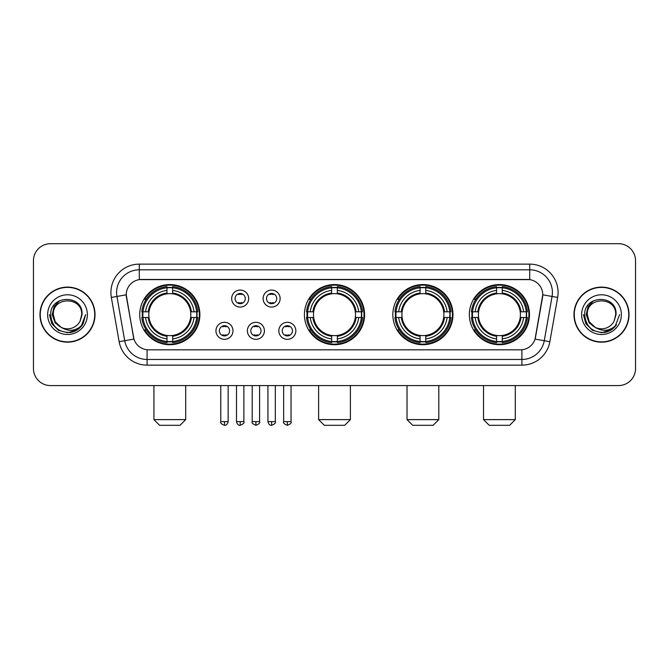 <?xml version="1.0" encoding="UTF-8"?>
<svg xmlns="http://www.w3.org/2000/svg" width="669" height="669" viewBox="0 0 669 669"><rect width="100%" height="100%" fill="white"/><g stroke="black" fill="none" stroke-linecap="round" stroke-linejoin="round"><path stroke-width="1" d="M304.42 314.639A30.08 30.08 0 0 0 334.5 344.711A30.08 30.08 0 0 0 364.58 314.639A30.08 30.08 0 0 0 334.5 284.559A30.08 30.08 0 0 0 304.42 314.639M392.837 314.639A30.08 30.08 0 0 0 422.917 344.711A30.08 30.08 0 0 0 452.988 314.639A30.08 30.08 0 0 0 422.917 284.559A30.08 30.08 0 0 0 392.837 314.639M469.337 314.639A30.08 30.08 0 0 0 499.409 344.711A30.08 30.08 0 0 0 529.488 314.639A30.08 30.08 0 0 0 499.409 284.559A30.08 30.08 0 0 0 469.337 314.639M139.737 314.639A30.08 30.08 0 0 0 169.817 344.711A30.08 30.08 0 0 0 199.889 314.639A30.08 30.08 0 0 0 169.817 284.559A30.08 30.08 0 0 0 139.737 314.639M232.979 330.812A8.513 8.513 0 0 1 224.466 339.325A8.513 8.513 0 0 1 215.953 330.812A8.513 8.513 0 0 1 224.466 322.299A8.513 8.513 0 0 1 232.979 330.812M219.357 330.812A5.109 5.109 0 0 0 224.466 335.922A5.109 5.109 0 0 0 229.576 330.812A5.109 5.109 0 0 0 224.466 325.703A5.109 5.109 0 0 0 219.357 330.812M264.414 330.812A8.513 8.513 0 0 1 255.901 339.325A8.513 8.513 0 0 1 247.388 330.812A8.513 8.513 0 0 1 255.901 322.299A8.513 8.513 0 0 1 264.414 330.812M250.8 330.812A5.109 5.109 0 0 0 255.901 335.922A5.109 5.109 0 0 0 261.01 330.812A5.109 5.109 0 0 0 255.901 325.703A5.109 5.109 0 0 0 250.8 330.812M295.857 330.812A8.513 8.513 0 0 1 287.344 339.325A8.513 8.513 0 0 1 278.831 330.812A8.513 8.513 0 0 1 287.344 322.299A8.513 8.513 0 0 1 295.857 330.812M282.234 330.812A5.109 5.109 0 0 0 287.344 335.922A5.109 5.109 0 0 0 292.453 330.812A5.109 5.109 0 0 0 287.344 325.703A5.109 5.109 0 0 0 282.234 330.812M248.692 298.575A8.513 8.513 0 0 1 240.188 307.088A8.513 8.513 0 0 1 231.675 298.575A8.513 8.513 0 0 1 240.188 290.07A8.513 8.513 0 0 1 248.692 298.575M235.078 298.575A5.109 5.109 0 0 0 240.188 303.684A5.109 5.109 0 0 0 245.289 298.575A5.109 5.109 0 0 0 240.188 293.474A5.109 5.109 0 0 0 235.078 298.575M280.135 298.575A8.513 8.513 0 0 1 271.622 307.088A8.513 8.513 0 0 1 263.109 298.575A8.513 8.513 0 0 1 271.622 290.07A8.513 8.513 0 0 1 280.135 298.575M266.513 298.575A5.109 5.109 0 0 0 271.622 303.684A5.109 5.109 0 0 0 276.732 298.575A5.109 5.109 0 0 0 271.622 293.474A5.109 5.109 0 0 0 266.513 298.575M119.149 341.7L111.347 297.437A28.374 28.374 0 0 1 139.286 264.13L529.714 264.13A28.374 28.374 0 0 1 557.653 297.437L549.851 341.7A28.374 28.374 0 0 1 521.912 365.14L147.088 365.14A28.374 28.374 0 0 1 119.149 341.7L133.942 339.091L126.466 297.437A15.32 15.32 0 0 1 141.552 279.458L527.448 279.458A15.32 15.32 0 0 1 542.534 297.437L535.526 337.159A15.32 15.32 0 0 1 520.44 349.82L148.56 349.82A15.32 15.32 0 0 1 133.474 337.159L126.232 294.812L116.933 296.451A22.696 22.696 0 0 1 139.286 269.808L529.714 269.808A22.696 22.696 0 0 1 552.067 296.451L544.265 340.713A22.696 22.696 0 0 1 521.912 359.47L147.088 359.47A22.696 22.696 0 0 1 124.735 340.713L116.933 296.451A22.696 22.696 0 0 1 116.59 292.504M142.438 317.474A27.521 27.521 0 0 1 142.438 311.804M472.038 317.474A27.521 27.521 0 0 1 472.038 311.804M395.538 317.474A27.521 27.521 0 0 1 395.538 311.804M307.121 317.474A27.521 27.521 0 0 1 307.121 311.804M39.973 314.639A27.521 27.521 0 0 0 67.502 342.16A27.521 27.521 0 0 0 95.023 314.639A27.521 27.521 0 0 0 67.502 287.118A27.521 27.521 0 0 0 39.973 314.639M573.977 314.639A27.521 27.521 0 0 0 601.498 342.16A27.521 27.521 0 0 0 629.027 314.639A27.521 27.521 0 0 0 601.498 287.118A27.521 27.521 0 0 0 573.977 314.639M139.286 264.13L139.286 279.625L529.714 279.625L529.714 264.13M126.232 294.778L126.399 292.504M520.44 349.82L148.56 349.82M557.653 297.437L542.768 294.812L535.058 339.091L549.851 341.7M535.526 337.159L535.434 337.644M133.566 337.644L133.474 337.159M635.55 260.726A17.026 17.026 0 0 0 618.524 243.7L50.476 243.7A17.026 17.026 0 0 0 33.45 260.726L33.45 368.552A17.026 17.026 0 0 0 50.476 385.57L618.524 385.57A17.026 17.026 0 0 0 635.55 368.552L635.55 260.726L635.55 368.552M33.45 260.726L33.45 368.552M618.524 243.7L50.476 243.7M50.476 385.57L618.524 385.57M94.739 314.639A27.237 27.237 0 0 0 67.502 287.402A27.237 27.237 0 0 0 40.257 314.639A27.237 27.237 0 0 0 67.502 341.876A27.237 27.237 0 0 0 94.739 314.639M77.27 329.859L67.502 332.727L58.454 330.302L51.831 323.679L49.414 314.639L51.831 323.679L58.454 330.302L67.502 332.727L76.542 330.302L83.165 323.679L85.59 314.639L81.116 326.539L78.582 328.931M62.175 328.036L55.142 322.859L52.224 314.639L54.03 306.636L59.633 300.657M60.938 327.216L55.209 321.73L53.311 314.639C52.441 296.334 82.555 296.334 81.685 314.639L80.129 321.095L82.028 314.639C83.433 294.151 50.066 294.653 50.685 314.639C51.814 326.706 58.471 332.644 70.646 332.451C75.597 331.498 79.527 328.964 82.429 324.85C75.881 331.138 68.782 331.958 61.13 327.317A14.191 14.191 0 0 0 80.129 321.095L81.685 314.639C82.555 296.334 52.441 296.334 53.311 314.639C52.441 296.334 82.555 296.334 81.685 314.639C82.555 296.334 52.441 296.334 53.311 314.639L55.209 321.73L60.938 327.216L55.209 321.73L53.311 314.639C53.562 320.351 56.171 324.582 61.13 327.317M47.641 314.639A19.861 19.861 0 0 0 67.502 334.5A19.861 19.861 0 0 0 87.363 314.639A19.861 19.861 0 0 0 67.502 294.778A19.861 19.861 0 0 0 47.641 314.639M82.429 324.85L77.345 329.809M77.228 329.884L70.713 332.434M85.59 314.639L83.165 323.679L76.542 330.302L67.502 332.727L58.454 330.302L51.831 323.679L49.414 314.639L51.831 323.679L58.454 330.302L67.502 332.727L76.542 330.302L83.165 323.679L85.59 314.639M628.743 314.639A27.237 27.237 0 0 0 601.498 287.402A27.237 27.237 0 0 0 574.261 314.639A27.237 27.237 0 0 0 601.498 341.876A27.237 27.237 0 0 0 628.743 314.639M619.586 314.639L615.12 326.539L612.587 328.931M596.179 328.036L589.146 322.859L586.228 314.639L588.034 306.636L593.637 300.657M615.689 314.639L614.134 321.095L616.032 314.639C617.437 294.151 584.062 294.653 584.689 314.639C585.818 326.706 592.475 332.644 604.642 332.451C609.601 331.498 613.532 328.964 616.433 324.85C609.885 331.138 602.786 331.958 595.134 327.317L589.213 321.73L587.315 314.639C586.445 296.334 616.559 296.334 615.689 314.639L614.134 321.095A14.191 14.191 0 0 1 595.134 327.317L589.213 321.73L587.315 314.639C586.445 296.334 616.559 296.334 615.689 314.639C616.559 296.334 586.445 296.334 587.315 314.639C586.445 296.334 616.559 296.334 615.689 314.639M595.134 327.317L589.213 321.73L587.315 314.639C587.566 320.351 590.175 324.582 595.134 327.317M581.637 314.639A19.861 19.861 0 0 0 601.498 334.5A19.861 19.861 0 0 0 621.359 314.639A19.861 19.861 0 0 0 601.498 294.778A19.861 19.861 0 0 0 581.637 314.639M616.433 324.85L611.357 329.8M611.232 329.884L604.717 332.434L611.265 329.859L604.717 332.434L611.265 329.859L601.498 332.727L592.458 330.302L585.835 323.679L583.41 314.639M611.24 329.876L604.734 332.434L611.24 329.876M180.028 425.3L159.598 425.3L153.929 419.622L185.706 419.622L180.028 425.3M190.623 317.474A20.998 20.998 0 0 0 172.652 293.833L172.652 293.833A20.998 20.998 0 0 0 149.011 317.474A20.998 20.998 0 0 0 190.623 317.474L191.459 317.474L190.623 317.474A20.998 20.998 0 0 1 172.652 335.445L172.652 338.874A24.402 24.402 0 0 0 194.052 317.474L197.823 317.474A28.148 28.148 0 0 1 172.652 342.645L172.652 341.499A27.011 27.011 0 0 0 196.678 317.474M143.007 317.474A26.952 26.952 0 0 1 143.007 311.804M172.652 287.829A26.952 26.952 0 0 0 166.982 287.829M196.619 311.804A26.952 26.952 0 0 1 196.619 317.474M197.823 311.804A28.148 28.148 0 0 0 172.652 286.633L172.652 287.779A27.011 27.011 0 0 1 196.678 311.804L197.823 311.804M141.811 317.474A28.148 28.148 0 0 0 166.982 342.645L166.982 341.499A27.011 27.011 0 0 1 142.957 317.474L141.811 317.474M196.678 311.804L194.052 311.804A24.402 24.402 0 0 0 172.652 290.405L172.652 287.779M172.652 341.499L172.652 338.874M142.957 317.474L145.583 317.474A24.402 24.402 0 0 0 166.982 338.874L166.982 341.499M172.652 290.405L172.652 292.997A21.826 21.826 0 0 1 191.459 311.804L194.052 311.804M194.052 317.474L191.459 317.474A21.826 21.826 0 0 1 172.652 336.281M166.982 338.874L166.982 335.445A20.998 20.998 0 0 1 149.011 317.474L145.583 317.474M190.623 311.804L191.459 311.804M172.652 341.441A26.952 26.952 0 0 1 166.982 341.441M166.982 286.633A28.148 28.148 0 0 0 141.811 311.804L142.957 311.804A27.011 27.011 0 0 1 166.982 287.779L166.982 286.633M166.982 287.779L166.982 290.405A24.402 24.402 0 0 0 145.583 311.804L142.957 311.804M166.982 293.8L166.982 290.405M145.583 311.804L148.175 311.804A21.826 21.826 0 0 1 166.982 292.997M166.982 335.445L166.982 336.281A21.826 21.826 0 0 1 148.175 317.474M146.202 299.319L144.596 299.319A29.511 29.511 0 0 1 199.329 314.639A29.511 29.511 0 0 1 144.596 329.959L146.202 329.959M344.711 425.3L324.289 425.3L318.611 419.622L350.389 419.622L344.711 425.3M355.306 317.474A20.998 20.998 0 0 0 337.335 293.833L337.335 293.833A20.998 20.998 0 0 0 313.694 317.474A20.998 20.998 0 0 0 355.306 317.474L356.142 317.474L355.306 317.474A20.998 20.998 0 0 1 337.335 335.445L337.335 338.874A24.402 24.402 0 0 0 358.735 317.474L362.506 317.474A28.148 28.148 0 0 1 337.335 342.645L337.335 341.499A27.011 27.011 0 0 0 361.36 317.474M307.698 317.474A26.952 26.952 0 0 1 307.698 311.804M337.335 287.829A26.952 26.952 0 0 0 331.665 287.829M361.302 311.804A26.952 26.952 0 0 1 361.302 317.474M362.506 311.804A28.148 28.148 0 0 0 337.335 286.633L337.335 287.779A27.011 27.011 0 0 1 361.36 311.804L362.506 311.804M306.494 317.474A28.148 28.148 0 0 0 331.665 342.645L331.665 341.499A27.011 27.011 0 0 1 307.64 317.474L306.494 317.474M361.36 311.804L358.735 311.804A24.402 24.402 0 0 0 337.335 290.405L337.335 287.779M337.335 341.499L337.335 338.874M307.64 317.474L310.265 317.474A24.402 24.402 0 0 0 331.665 338.874L331.665 341.499M337.335 290.405L337.335 292.997A21.826 21.826 0 0 1 356.142 311.804L358.735 311.804M358.735 317.474L356.142 317.474A21.826 21.826 0 0 1 337.335 336.281M331.665 338.874L331.665 335.445A20.998 20.998 0 0 1 313.694 317.474L310.265 317.474M355.306 311.804L356.142 311.804M337.335 341.441A26.952 26.952 0 0 1 331.665 341.441M331.665 286.633A28.148 28.148 0 0 0 306.494 311.804L307.64 311.804A27.011 27.011 0 0 1 331.665 287.779L331.665 286.633M331.665 287.779L331.665 290.405A24.402 24.402 0 0 0 310.265 311.804L307.64 311.804M331.665 293.8L331.665 290.405M310.265 311.804L312.858 311.804A21.826 21.826 0 0 1 331.665 292.997M331.665 335.445L331.665 336.281A21.826 21.826 0 0 1 312.858 317.474M310.893 299.319L309.279 299.319A29.511 29.511 0 0 1 364.011 314.639A29.511 29.511 0 0 1 309.279 329.959L310.893 329.959M433.127 425.3L412.698 425.3L407.028 419.622L438.805 419.622L433.127 425.3M443.714 317.474A20.998 20.998 0 0 0 425.752 293.833L425.752 293.833A20.998 20.998 0 0 0 402.111 317.474A20.998 20.998 0 0 0 443.714 317.474L444.559 317.474L443.714 317.474A20.998 20.998 0 0 1 425.752 335.445L425.752 338.874A24.402 24.402 0 0 0 447.151 317.474L450.914 317.474A28.148 28.148 0 0 1 425.752 342.645L425.752 341.499A27.011 27.011 0 0 0 449.777 317.474M396.107 317.474A26.952 26.952 0 0 1 396.107 311.804M425.752 287.829A26.952 26.952 0 0 0 420.073 287.829M449.719 311.804A26.952 26.952 0 0 1 449.719 317.474M450.914 311.804A28.148 28.148 0 0 0 425.752 286.633L425.752 287.779A27.011 27.011 0 0 1 449.777 311.804L450.914 311.804M394.911 317.474A28.148 28.148 0 0 0 420.073 342.645L420.073 341.499A27.011 27.011 0 0 1 396.048 317.474L394.911 317.474M449.777 311.804L447.151 311.804A24.402 24.402 0 0 0 425.752 290.405L425.752 287.779M425.752 341.499L425.752 338.874M396.048 317.474L398.674 317.474A24.402 24.402 0 0 0 420.073 338.874L420.073 341.499M425.752 290.405L425.752 292.997A21.826 21.826 0 0 1 444.559 311.804L447.151 311.804M447.151 317.474L444.559 317.474A21.826 21.826 0 0 1 425.752 336.281M420.073 338.874L420.073 335.445A20.998 20.998 0 0 1 402.111 317.474L398.674 317.474M443.714 311.804L444.559 311.804M425.752 341.441A26.952 26.952 0 0 1 420.073 341.441M420.073 286.633A28.148 28.148 0 0 0 394.911 311.804L396.048 311.804A27.011 27.011 0 0 1 420.073 287.779L420.073 286.633M420.073 287.779L420.073 290.405A24.402 24.402 0 0 0 398.674 311.804L396.048 311.804M420.073 293.8L420.073 290.405M398.674 311.804L401.275 311.804A21.826 21.826 0 0 1 420.073 292.997M420.073 335.445L420.073 336.281A21.826 21.826 0 0 1 401.275 317.474M399.301 299.319L397.695 299.319A29.511 29.511 0 0 1 452.42 314.639A29.511 29.511 0 0 1 397.695 329.959L399.301 329.959M509.627 425.3L489.198 425.3L483.52 419.622L515.297 419.622L509.627 425.3M520.214 317.474A20.998 20.998 0 0 0 502.252 293.833L502.252 293.833A20.998 20.998 0 0 0 478.603 317.474A20.998 20.998 0 0 0 520.214 317.474L521.051 317.474L520.214 317.474A20.998 20.998 0 0 1 502.252 335.445L502.252 338.874A24.402 24.402 0 0 0 523.643 317.474L527.415 317.474A28.148 28.148 0 0 1 502.252 342.645L502.252 341.499A27.011 27.011 0 0 0 526.277 317.474M472.607 317.474A26.952 26.952 0 0 1 472.607 311.804M502.252 287.829A26.952 26.952 0 0 0 496.574 287.829M526.219 311.804A26.952 26.952 0 0 1 526.219 317.474M527.415 311.804A28.148 28.148 0 0 0 502.252 286.633L502.252 287.779A27.011 27.011 0 0 1 526.277 311.804L527.415 311.804M471.411 317.474A28.148 28.148 0 0 0 496.574 342.645L496.574 341.499A27.011 27.011 0 0 1 472.548 317.474L471.411 317.474M526.277 311.804L523.643 311.804A24.402 24.402 0 0 0 502.252 290.405L502.252 287.779M502.252 341.499L502.252 338.874M472.548 317.474L475.174 317.474A24.402 24.402 0 0 0 496.574 338.874L496.574 341.499M502.252 290.405L502.252 292.997A21.826 21.826 0 0 1 521.051 311.804L523.643 311.804M523.643 317.474L521.051 317.474A21.826 21.826 0 0 1 502.252 336.281M496.574 338.874L496.574 335.445A20.998 20.998 0 0 1 478.603 317.474L475.174 317.474M520.214 311.804L521.051 311.804M502.252 341.441A26.952 26.952 0 0 1 496.574 341.441M496.574 286.633A28.148 28.148 0 0 0 471.411 311.804L472.548 311.804A27.011 27.011 0 0 1 496.574 287.779L496.574 286.633M496.574 287.779L496.574 290.405A24.402 24.402 0 0 0 475.174 311.804L472.548 311.804M496.574 293.8L496.574 290.405M475.174 311.804L477.766 311.804A21.826 21.826 0 0 1 496.574 292.997M496.574 335.445L496.574 336.281A21.826 21.826 0 0 1 477.766 317.474M475.801 299.319L474.187 299.319A29.511 29.511 0 0 1 528.92 314.639A29.511 29.511 0 0 1 474.187 329.959L475.801 329.959M238.482 303.392L238.482 302.589A4.357 4.357 0 0 0 241.885 302.589L241.885 303.392M241.885 293.766L241.885 294.569A4.357 4.357 0 0 0 238.482 294.569L238.482 293.766M269.916 303.392L269.916 302.589A4.357 4.357 0 0 0 273.328 302.589L273.328 303.392M273.328 293.766L273.328 294.569A4.357 4.357 0 0 0 269.916 294.569L269.916 293.766M222.76 335.629L222.76 334.818A4.357 4.357 0 0 0 226.164 334.818L226.164 335.629M226.164 325.995L226.164 326.807A4.357 4.357 0 0 0 222.76 326.807L222.76 325.995M254.203 335.629L254.203 334.818A4.357 4.357 0 0 0 257.607 334.818L257.607 335.629M257.607 325.995L257.607 326.807A4.357 4.357 0 0 0 254.203 326.807L254.203 325.995M285.638 335.629L285.638 334.818A4.357 4.357 0 0 0 289.041 334.818L289.041 335.629M289.041 325.995L289.041 326.807A4.357 4.357 0 0 0 285.638 326.807L285.638 325.995M521.912 349.753L521.912 365.14M147.088 365.14L147.088 349.753M111.347 297.437L116.933 296.451M166.982 341.7A27.212 27.212 0 0 0 172.652 341.7M196.878 317.474A27.212 27.212 0 0 0 196.878 311.804M172.652 287.578A27.212 27.212 0 0 0 166.982 287.578M331.665 341.7A27.212 27.212 0 0 0 337.335 341.7M361.561 317.474A27.212 27.212 0 0 0 361.561 311.804M337.335 287.578A27.212 27.212 0 0 0 331.665 287.578M420.073 341.7A27.212 27.212 0 0 0 425.752 341.7M449.978 317.474A27.212 27.212 0 0 0 449.978 311.804M425.752 287.578A27.212 27.212 0 0 0 420.073 287.578M496.574 341.7A27.212 27.212 0 0 0 502.252 341.7M526.47 317.474A27.212 27.212 0 0 0 526.47 311.804M502.252 287.578A27.212 27.212 0 0 0 496.574 287.578M240.188 421.612L236.492 421.612C237.135 424.238 238.373 425.467 240.188 425.3L240.188 421.612L243.876 421.612L243.876 385.57M271.622 421.612L267.935 421.612C268.578 424.238 269.808 425.467 271.622 425.3L271.622 421.612L275.31 421.612L275.31 385.57M224.466 421.612L220.778 421.612C220.026 422.791 221.255 424.021 224.466 425.3L224.466 421.612L228.154 421.612L228.154 385.57M255.901 421.612L252.213 421.612C251.469 422.791 252.698 424.021 255.901 425.3L255.901 421.612L259.589 421.612L259.589 385.57M287.344 421.612L283.656 421.612C282.903 422.791 284.133 424.021 287.344 425.3L287.344 421.612L291.032 421.612L291.032 385.57M185.706 385.57L185.706 419.622M153.929 385.57L153.929 419.622M350.389 385.57L350.389 419.622M318.611 385.57L318.611 419.622M438.805 385.57L438.805 419.622M407.028 385.57L407.028 419.622M515.297 385.57L515.297 419.622M483.52 385.57L483.52 419.622M236.492 421.612L236.492 385.57M243.876 421.612C244.62 422.791 243.391 424.021 240.188 425.3M267.935 421.612L267.935 385.57M275.31 421.612C276.063 422.791 274.834 424.021 271.622 425.3M220.778 421.612L220.778 385.57M228.154 421.612C227.51 424.238 226.281 425.467 224.466 425.3M252.213 421.612L252.213 385.57M259.589 421.612C260.341 422.791 259.112 424.021 255.901 425.3M283.656 421.612L283.656 385.57M291.032 421.612C291.776 422.791 290.547 424.021 287.344 425.3"/></g></svg>
